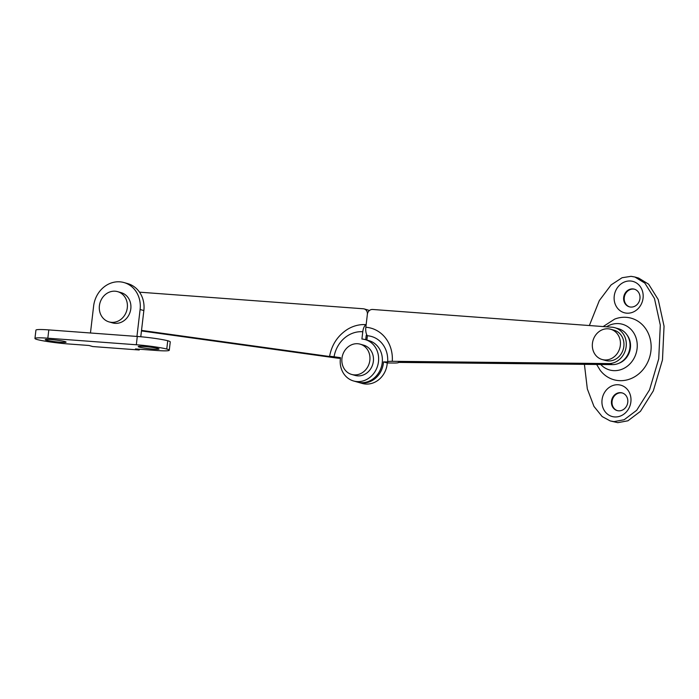<?xml version="1.0" encoding="UTF-8"?>
<svg xmlns="http://www.w3.org/2000/svg" width="699" height="699" viewBox="0 0 699 699"><rect width="100%" height="100%" fill="white"/><g stroke="black" fill="none" stroke-linecap="round" stroke-linejoin="round"><path stroke-width="1.05" d="M329.552 356.446A8.388 0.481 -170.4 0 1 334.07 356.778L340.535 357.678A21.494 19.03 -74.2 0 0 353.554 380.972A21.494 19.03 -74.2 0 0 377.722 365.49A21.494 19.03 -74.2 0 0 365.289 339.627A21.494 19.03 -74.2 0 0 361.916 339.032L362.772 331.745A8.388 3.836 94.2 0 1 366.154 324.651A36.724 32.512 105.8 0 0 347.254 329.482C337.652 335.773 331.745 344.756 329.552 356.446A8.388 0.481 -170.4 0 0 329.605 356.516L141.53 330.4M139.529 292.173L363.323 308.775A5.242 4.64 105.8 0 1 364.144 308.914A5.242 4.64 105.8 0 1 367.368 314.305L366.154 324.651M141.469 330.933L335.677 357.905A8.388 0.481 -170.4 0 0 340.195 358.238A8.388 0.481 -170.4 0 0 340.142 358.168L340.448 358.211M369.255 310.653A5.242 4.64 -74.2 0 0 367.901 309.98L364.144 308.914M365.708 339.74L366.215 335.424A8.388 3.836 94.2 0 0 366.879 334.987M353.554 380.972L357.303 382.038A21.494 19.03 -74.2 0 0 381.479 366.556A21.494 19.03 -74.2 0 0 369.037 340.684L365.289 339.627M351.614 374.428L355.127 375.424A15.728 13.919 -74.2 0 0 372.48 365.149A15.728 13.919 -74.2 0 0 363.716 345.175L360.195 344.17A15.728 13.919 -74.2 0 0 342.842 354.445A15.728 13.919 -74.2 0 0 351.614 374.428A15.728 13.919 -74.2 0 0 368.967 364.153A15.728 13.919 -74.2 0 0 360.195 344.17M60.359 342.23A10.485 0.874 6.7 0 1 45.252 339.679A10.485 0.874 6.7 0 1 50.975 339.565A10.485 0.874 6.7 0 1 66.082 342.126A10.485 0.874 6.7 0 1 60.359 342.23M153.326 349.124A10.485 0.874 6.7 0 1 138.227 346.573A10.485 0.874 6.7 0 1 143.95 346.468A10.485 0.874 6.7 0 1 159.049 349.019A10.485 0.874 6.7 0 1 153.326 349.124M136.943 336.446L140.106 309.5A26.213 23.207 -74.2 0 0 124.02 282.562A26.213 23.207 -74.2 0 0 93.622 306.057L90.459 332.995M140.779 336.752L143.854 310.566A26.213 23.207 -74.2 0 0 127.768 283.628L124.02 282.562M47.829 338.202A23.591 1.957 -173.3 0 0 34.95 338.447A23.591 1.957 -173.3 0 0 36.601 339.391A23.591 1.957 -173.3 0 0 68.074 343.934L88.991 345.481L92.74 346.547L139.223 349.998L135.475 348.932L156.393 350.479A23.591 1.957 -173.3 0 0 169.272 350.243A23.591 1.957 -173.3 0 0 166.764 349.037A23.591 1.957 -173.3 0 0 136.322 344.764L137.292 336.464L48.808 329.902L47.829 338.202L136.322 344.764M139.223 349.998L139.319 349.212M137.292 336.464A23.591 1.957 6.7 0 1 167.743 340.736A23.591 1.957 6.7 0 1 170.25 341.942L169.272 350.243M34.95 338.447L35.929 330.146A23.591 1.957 6.7 0 1 48.808 329.902M166.764 349.037L167.743 340.736M602.092 359.504L605.605 360.501A15.728 13.919 -74.2 0 0 621.656 353.082A15.728 13.919 -74.2 0 0 614.194 330.251L610.673 329.246A15.728 13.919 -74.2 0 0 594.622 336.673A15.728 13.919 -74.2 0 0 602.092 359.504A15.728 13.919 -74.2 0 0 618.143 352.086A15.728 13.919 -74.2 0 0 610.673 329.246M398.456 362.405L398.447 362.519A8.388 0.917 -176.2 0 1 393.825 363.026L387.263 362.964A21.494 19.03 105.8 0 1 362.231 383.436L358.473 382.37A21.494 19.03 105.8 0 1 357.897 382.196M398.447 362.519A8.388 0.917 -176.2 0 0 398.395 362.405L612.446 364.633A18.349 16.243 -74.2 0 0 629.755 348.757A18.349 16.243 -74.2 0 0 618.659 328.792L614.902 327.726A18.349 16.243 105.8 0 1 626.007 347.691A18.349 16.243 105.8 0 1 608.698 363.576L392.288 361.313A8.388 0.917 -176.2 0 0 387.665 361.829A8.388 0.917 -176.2 0 0 387.718 361.942L383.515 361.899A21.494 19.03 105.8 0 1 358.473 382.37M387.665 361.829C387.962 356.77 387.08 352.174 385.035 348.041A26.213 23.207 -74.2 0 0 367.386 335.756A8.388 3.836 -85.8 0 1 365.848 327.263L367.368 314.305A5.242 4.64 105.8 0 1 372.628 309.465L612.027 327.219A18.349 16.243 105.8 0 1 614.902 327.726M366.879 340.081L367.386 335.756M387.263 362.964L383.515 361.899M614.238 296.018A16.252 14.391 -74.2 0 0 626.758 313.169A16.252 14.391 -74.2 0 0 643.063 298.158A16.252 14.391 -74.2 0 0 630.542 281.007A16.252 14.391 -74.2 0 0 614.238 296.018M623.683 297.381A9.174 8.126 -74.2 0 0 629.31 306.809A9.174 8.126 -74.2 0 0 639.952 298.587A9.174 8.126 -74.2 0 0 634.316 289.159A9.174 8.126 -74.2 0 0 623.683 297.381M634.613 289.255A9.174 8.126 -74.2 0 0 624.268 297.547A9.174 8.126 -74.2 0 0 629.607 306.887M630.874 401.916A16.252 14.391 -74.2 0 0 618.353 384.765A16.252 14.391 -74.2 0 0 602.049 399.776A16.252 14.391 -74.2 0 0 614.57 416.927A16.252 14.391 -74.2 0 0 630.874 401.916M596.649 364.476L600.179 370.269A31.971 28.309 -74.2 0 0 630.21 378.919A31.971 28.309 -74.2 0 0 650.909 351.073A31.971 28.309 -74.2 0 0 614.701 319.094L603.167 326.564M584.416 364.345L587.326 388.897L593.967 406.416L602.145 416.552L610.227 420.929L614.019 421.602L624.181 419.732L636.675 410.296L649.563 389.815L658.729 358.849L660.302 325.096L654.465 298.49L644.854 283.104L634.884 277.014L631.083 276.332L622.084 277.73L611.118 284.904L599.314 300.587L589.362 325.533M611.494 401.139A9.174 8.126 -74.2 0 0 617.121 410.566A9.174 8.126 -74.2 0 0 627.763 402.353A9.174 8.126 -74.2 0 0 622.127 392.917A9.174 8.126 -74.2 0 0 611.494 401.139M622.425 393.013A9.174 8.126 -74.2 0 0 612.079 401.305A9.174 8.126 -74.2 0 0 617.418 410.645M610.227 420.929L617.776 422.668L627.929 420.798L640.424 411.362L653.312 390.881L662.477 359.915L664.05 326.162L658.222 299.556L648.611 284.17L638.633 278.071L634.884 277.014M109.053 321.907L112.574 322.903A15.728 13.919 -74.2 0 0 130.809 308.809A15.728 13.919 -74.2 0 0 121.154 292.654L117.642 291.649A15.728 13.919 -74.2 0 0 99.407 305.743A15.728 13.919 -74.2 0 0 109.053 321.907A15.728 13.919 -74.2 0 0 127.297 307.813A15.728 13.919 -74.2 0 0 117.642 291.649M334.07 356.778A28.851 25.54 105.8 0 1 362.772 331.745M140.106 309.5L143.854 310.566M392.288 361.313A34.085 30.179 -74.2 0 0 365.848 327.263M612.446 364.633L608.698 363.576M600.756 364.52A23.74 21.014 -74.2 0 0 622.678 368.958A23.74 21.014 -74.2 0 0 637.077 348.679A23.74 21.014 -74.2 0 0 628.322 327.088A23.74 21.014 -74.2 0 0 606.479 326.809M618.851 363.297A17.571 15.553 -74.2 0 0 630.402 347.927A17.571 15.553 -74.2 0 0 626.933 334.83"/></g></svg>
